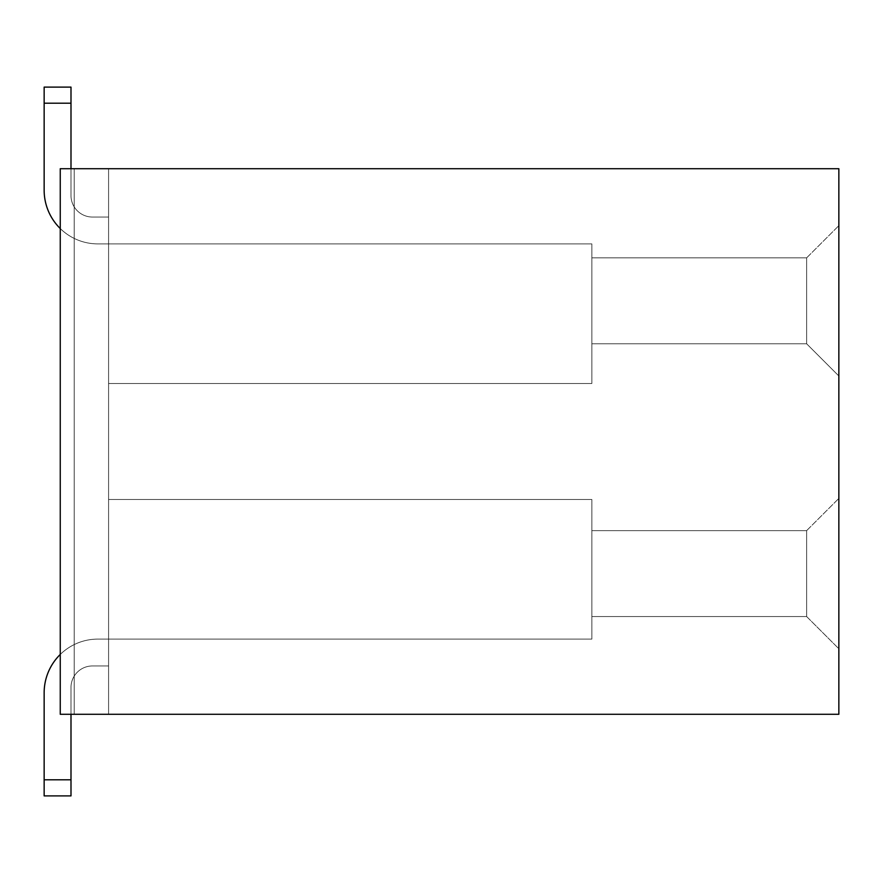 <?xml version="1.0" encoding="UTF-8"?>
<svg xmlns="http://www.w3.org/2000/svg" width="883" height="883" viewBox="0 0 883 883"><rect width="100%" height="100%" fill="white"/><g stroke="black" fill="none" stroke-linecap="round" stroke-linejoin="round"><path stroke-width="0.66" stroke-dasharray="4.42 3.31" d="M108.587 714.281L108.587 168.719L60.254 168.719L838.85 168.719L838.85 714.281L60.254 714.281L60.254 168.719L74.216 168.719L60.254 168.719L74.216 168.719L60.254 168.719L74.216 168.719L60.254 168.719L74.216 168.719L60.254 168.719L74.216 168.719L60.254 168.719L74.216 168.719L60.254 168.719L74.216 168.719L60.254 168.719L74.216 168.719L60.254 168.719L74.216 168.719L60.254 168.719L74.216 168.719L60.254 168.719L74.216 168.719L60.254 168.719L74.216 168.719L60.254 168.719L74.216 168.719L74.216 714.281L60.254 714.281L74.216 714.281L60.254 714.281L74.216 714.281L60.254 714.281L74.216 714.281L60.254 714.281L74.216 714.281L60.254 714.281L74.216 714.281L60.254 714.281L74.216 714.281L60.254 714.281L74.216 714.281L60.254 714.281L74.216 714.281L60.254 714.281L74.216 714.281L60.254 714.281L74.216 714.281L60.254 714.281L74.216 714.281L60.254 714.281L74.216 714.281L60.254 714.281L74.216 714.281L60.254 714.281L74.216 714.281L60.254 714.281L74.216 714.281L60.254 714.281L74.216 714.281L60.254 714.281L74.216 714.281L60.254 714.281L74.216 714.281L60.254 714.281L74.216 714.281L60.254 714.281L74.216 714.281L60.254 714.281L74.216 714.281L60.254 714.281L74.216 714.281L60.254 714.281L74.216 714.281L60.254 714.281L74.216 714.281L60.254 714.281L74.216 714.281L60.254 714.281L74.216 714.281L74.216 168.719L74.216 714.281L74.216 168.719L74.216 714.281L74.216 168.719L74.216 714.281L74.216 168.719L74.216 714.281L74.216 168.719L74.216 714.281L74.216 168.719L74.216 714.281L74.216 168.719L74.216 714.281L74.216 168.719L74.216 714.281L74.216 168.719L74.216 714.281L74.216 168.719L74.216 714.281L74.216 168.719L74.216 714.281L74.216 168.719L74.216 714.281L74.216 168.719L74.216 714.281L74.216 168.719L74.216 714.281L74.216 168.719L74.216 714.281L74.216 168.719L74.216 714.281L74.216 168.719L74.216 714.281L74.216 168.719L74.216 714.281L74.216 168.719L74.216 714.281L74.216 168.719L74.216 714.281L74.216 168.719L74.216 714.281L74.216 168.719L74.216 714.281L74.216 168.719L74.216 714.281L74.216 168.719L74.216 714.281L74.216 168.719L74.216 714.281L74.216 168.719L108.587 168.719L74.216 168.719L108.587 168.719L74.216 168.719L108.587 168.719L74.216 168.719L108.587 168.719L74.216 168.719L108.587 168.719L74.216 168.719L108.587 168.719L74.216 168.719L108.587 168.719L74.216 168.719L108.587 168.719L74.216 168.719L108.587 168.719L74.216 168.719L108.587 168.719L74.216 168.719L108.587 168.719L74.216 168.719L108.587 168.719L74.216 168.719L108.587 168.719L74.216 168.719L108.587 168.719L74.216 168.719L108.587 168.719L74.216 168.719L108.587 168.719L74.216 168.719L108.587 168.719L74.216 168.719L108.587 168.719L74.216 168.719L108.587 168.719L74.216 168.719L108.587 168.719L74.216 168.719L108.587 168.719L74.216 168.719L108.587 168.719L74.216 168.719L108.587 168.719L74.216 168.719L108.587 168.719L74.216 168.719L108.587 168.719L74.216 168.719L108.587 168.719L108.587 714.281L108.587 168.719L108.587 714.281L108.587 168.719L108.587 714.281L108.587 168.719L108.587 714.281L108.587 168.719L108.587 714.281L108.587 168.719L108.587 714.281L108.587 168.719L108.587 714.281L108.587 168.719L108.587 714.281L108.587 168.719L108.587 714.281L108.587 168.719L108.587 714.281L108.587 168.719L108.587 714.281L108.587 168.719L108.587 714.281L108.587 168.719L108.587 714.281L108.587 168.719L108.587 714.281L108.587 168.719L108.587 714.281L108.587 168.719L108.587 714.281L108.587 168.719L108.587 714.281L108.587 168.719L108.587 714.281L108.587 168.719L108.587 714.281L108.587 168.719L108.587 714.281L108.587 168.719L108.587 714.281L108.587 168.719L108.587 714.281L108.587 168.719L108.587 714.281L108.587 168.719L108.587 714.281L108.587 168.719L108.587 714.281L74.216 714.281L108.587 714.281L74.216 714.281L108.587 714.281L74.216 714.281L108.587 714.281L74.216 714.281L108.587 714.281L74.216 714.281L108.587 714.281L74.216 714.281L108.587 714.281L74.216 714.281L108.587 714.281L74.216 714.281L108.587 714.281L74.216 714.281L108.587 714.281L74.216 714.281L108.587 714.281L74.216 714.281L108.587 714.281L74.216 714.281L108.587 714.281L74.216 714.281L108.587 714.281L74.216 714.281L108.587 714.281L74.216 714.281L108.587 714.281L74.216 714.281L108.587 714.281L74.216 714.281L108.587 714.281L74.216 714.281L108.587 714.281L74.216 714.281L108.587 714.281L74.216 714.281L108.587 714.281L74.216 714.281L108.587 714.281L74.216 714.281L108.587 714.281L74.216 714.281L108.587 714.281L74.216 714.281L108.587 714.281L74.216 714.281L108.587 714.281L74.216 714.281L108.587 714.281L108.587 168.719L108.587 714.281M70.993 168.719L70.993 195.573A21.479 21.479 0 0 0 92.472 217.052L108.587 217.052L92.472 217.052L108.587 217.052L92.472 217.052L108.587 217.052L92.472 217.052L108.587 217.052L92.472 217.052L108.587 217.052L92.472 217.052L108.587 217.052L92.472 217.052L108.587 217.052L92.472 217.052L108.587 217.052L92.472 217.052L108.587 217.052L92.472 217.052L108.587 217.052L92.472 217.052L108.587 217.052L92.472 217.052L108.587 217.052L92.472 217.052L108.587 217.052L92.472 217.052L108.587 217.052L92.472 217.052L108.587 217.052L92.472 217.052L108.587 217.052L92.472 217.052L108.587 217.052L92.472 217.052L108.587 217.052L92.472 217.052L108.587 217.052L92.472 217.052L108.587 217.052L92.472 217.052L108.587 217.052L92.472 217.052L108.587 217.052L92.472 217.052L108.587 217.052L92.472 217.052L108.587 217.052L92.472 217.052L108.587 217.052L108.587 383.509L108.587 217.052L108.587 383.509L108.587 217.052L108.587 383.509L108.587 217.052L108.587 383.509L108.587 217.052L108.587 383.509L108.587 217.052L108.587 383.509L108.587 217.052L108.587 383.509L108.587 217.052L108.587 383.509L108.587 217.052L108.587 383.509L108.587 217.052L108.587 383.509L108.587 217.052L108.587 383.509L108.587 217.052L108.587 383.509L108.587 217.052L108.587 383.509L108.587 217.052L108.587 383.509L108.587 217.052L108.587 383.509L108.587 217.052L108.587 383.509L108.587 217.052L108.587 383.509L108.587 217.052L108.587 383.509L108.587 217.052L108.587 383.509L108.587 217.052L108.587 383.509L108.587 217.052L108.587 383.509L108.587 217.052L108.587 383.509L108.587 217.052L108.587 383.509L108.587 217.052L108.587 383.509L108.587 217.052L108.587 383.509L108.587 217.052L108.587 243.896L108.587 217.052L92.472 217.052A21.479 21.479 0 0 1 70.993 195.573L70.993 87.108L70.993 103.212L70.993 87.108L44.15 87.108L44.15 103.212L44.15 87.108L70.993 87.108L70.993 103.212L70.993 87.108L44.15 87.108L44.15 103.212L44.15 87.108L44.15 103.212L44.15 87.108L44.15 103.212L44.15 87.108L44.15 103.212L44.15 87.108L44.15 103.212L44.15 87.108L44.15 103.212L44.15 87.108L44.15 103.212L44.15 87.108L44.15 103.212L44.15 87.108L44.15 103.212L44.15 87.108L44.15 103.212L44.15 87.108L44.15 103.212L44.15 87.108L44.15 103.212L44.15 87.108L44.15 103.212L44.15 87.108L44.15 103.212L44.15 87.108L44.15 103.212L44.15 87.108L44.15 103.212L44.15 87.108L44.15 103.212L44.15 87.108L44.15 103.212L44.15 87.108L44.15 103.212L44.15 87.108L44.15 103.212L44.15 87.108L44.15 103.212L44.15 87.108L44.15 103.212L44.15 87.108L44.15 103.212L44.15 87.108L44.15 103.212L44.15 87.108L44.15 103.212L70.993 103.212L70.993 87.108L70.993 103.212L70.993 87.108L44.15 87.108L70.993 87.108L70.993 103.212L70.993 87.108L44.15 87.108L70.993 87.108L70.993 103.212L70.993 87.108L44.15 87.108L70.993 87.108L70.993 103.212L70.993 87.108L44.15 87.108L70.993 87.108L70.993 103.212L70.993 87.108L44.15 87.108L70.993 87.108L70.993 103.212L70.993 87.108L44.15 87.108L70.993 87.108L70.993 103.212L70.993 87.108L44.15 87.108L70.993 87.108L70.993 103.212L70.993 87.108L44.15 87.108L70.993 87.108L70.993 103.212L70.993 87.108L44.15 87.108L70.993 87.108L70.993 103.212L70.993 87.108L44.15 87.108L70.993 87.108L70.993 103.212L70.993 87.108L44.15 87.108L70.993 87.108L70.993 103.212L70.993 87.108L44.15 87.108L70.993 87.108L70.993 103.212L70.993 87.108L44.15 87.108L70.993 87.108L70.993 103.212L70.993 87.108L44.15 87.108L70.993 87.108L70.993 103.212L70.993 87.108L44.15 87.108L70.993 87.108L70.993 103.212L70.993 87.108L44.15 87.108L70.993 87.108L70.993 103.212L70.993 87.108L44.15 87.108L70.993 87.108L70.993 103.212L70.993 87.108L44.15 87.108L70.993 87.108L70.993 103.212L70.993 87.108L44.15 87.108L70.993 87.108L70.993 103.212L70.993 87.108L44.15 87.108L70.993 87.108L70.993 103.212L70.993 87.108L44.15 87.108L70.993 87.108L70.993 103.212L70.993 87.108L44.15 87.108L70.993 87.108L70.993 103.212L44.15 103.212L70.993 103.212L44.15 103.212L70.993 103.212L44.15 103.212L70.993 103.212L44.15 103.212L70.993 103.212L44.15 103.212L70.993 103.212L44.15 103.212L70.993 103.212L44.15 103.212L70.993 103.212L44.15 103.212L70.993 103.212L44.15 103.212L70.993 103.212L44.15 103.212L70.993 103.212L44.15 103.212L70.993 103.212L44.15 103.212L70.993 103.212L44.15 103.212L70.993 103.212L44.15 103.212L70.993 103.212L44.15 103.212L70.993 103.212L44.15 103.212L70.993 103.212L44.15 103.212L70.993 103.212L44.15 103.212L70.993 103.212L44.15 103.212L70.993 103.212L44.15 103.212L70.993 103.212L44.15 103.212L70.993 103.212L44.15 103.212L70.993 103.212L44.15 103.212L70.993 103.212L44.15 103.212L70.993 103.212L44.15 103.212L70.993 103.212L70.993 195.573A21.479 21.479 0 0 0 92.472 217.052A21.479 21.479 0 0 1 70.993 195.573L70.993 103.212L70.993 195.573A21.479 21.479 0 0 0 92.472 217.052A21.479 21.479 0 0 1 70.993 195.573L70.993 103.212L70.993 195.573A21.479 21.479 0 0 0 92.472 217.052A21.479 21.479 0 0 1 70.993 195.573L70.993 103.212L70.993 195.573A21.479 21.479 0 0 0 92.472 217.052A21.479 21.479 0 0 1 70.993 195.573L70.993 103.212L70.993 195.573A21.479 21.479 0 0 0 92.472 217.052A21.479 21.479 0 0 1 70.993 195.573L70.993 103.212L70.993 195.573A21.479 21.479 0 0 0 92.472 217.052A21.479 21.479 0 0 1 70.993 195.573L70.993 103.212L70.993 195.573A21.479 21.479 0 0 0 92.472 217.052A21.479 21.479 0 0 1 70.993 195.573L70.993 103.212L70.993 195.573A21.479 21.479 0 0 0 92.472 217.052A21.479 21.479 0 0 1 70.993 195.573L70.993 103.212L70.993 195.573A21.479 21.479 0 0 0 92.472 217.052A21.479 21.479 0 0 1 70.993 195.573L70.993 103.212L70.993 195.573A21.479 21.479 0 0 0 92.472 217.052A21.479 21.479 0 0 1 70.993 195.573L70.993 103.212L70.993 195.573A21.479 21.479 0 0 0 92.472 217.052A21.479 21.479 0 0 1 70.993 195.573L70.993 103.212L70.993 195.573A21.479 21.479 0 0 0 92.472 217.052A21.479 21.479 0 0 1 70.993 195.573L70.993 103.212L70.993 195.573A21.479 21.479 0 0 0 92.472 217.052A21.479 21.479 0 0 1 70.993 195.573L70.993 103.212L70.993 195.573A21.479 21.479 0 0 0 92.472 217.052A21.479 21.479 0 0 1 70.993 195.573L70.993 103.212L70.993 195.573A21.479 21.479 0 0 0 92.472 217.052A21.479 21.479 0 0 1 70.993 195.573L70.993 103.212L70.993 195.573A21.479 21.479 0 0 0 92.472 217.052A21.479 21.479 0 0 1 70.993 195.573L70.993 103.212L70.993 195.573A21.479 21.479 0 0 0 92.472 217.052A21.479 21.479 0 0 1 70.993 195.573L70.993 103.212L70.993 195.573A21.479 21.479 0 0 0 92.472 217.052A21.479 21.479 0 0 1 70.993 195.573L70.993 103.212L70.993 195.573A21.479 21.479 0 0 0 92.472 217.052A21.479 21.479 0 0 1 70.993 195.573L70.993 103.212L70.993 195.573A21.479 21.479 0 0 0 92.472 217.052A21.479 21.479 0 0 1 70.993 195.573L70.993 103.212L70.993 195.573A21.479 21.479 0 0 0 92.472 217.052A21.479 21.479 0 0 1 70.993 195.573L70.993 103.212L70.993 195.573A21.479 21.479 0 0 0 92.472 217.052A21.479 21.479 0 0 1 70.993 195.573L70.993 103.212L70.993 195.573A21.479 21.479 0 0 0 92.472 217.052A21.479 21.479 0 0 1 70.993 195.573L70.993 103.212L70.993 195.573A21.479 21.479 0 0 0 92.472 217.052A21.479 21.479 0 0 1 70.993 195.573L70.993 103.212L70.993 195.573A21.479 21.479 0 0 0 92.472 217.052A21.479 21.479 0 0 1 70.993 195.573L70.993 103.212M70.993 714.281L70.993 779.788L70.993 687.427L70.993 779.788L70.993 687.427L70.993 779.788L70.993 687.427L70.993 779.788L70.993 687.427L70.993 779.788L70.993 687.427L70.993 779.788L70.993 687.427L70.993 779.788L70.993 687.427L70.993 779.788L70.993 687.427L70.993 779.788L70.993 687.427L70.993 779.788L70.993 687.427L70.993 779.788L70.993 687.427L70.993 779.788L70.993 687.427L70.993 779.788L70.993 687.427L70.993 779.788L70.993 687.427L70.993 779.788L70.993 687.427L70.993 779.788L70.993 687.427L70.993 779.788L70.993 687.427L70.993 779.788L70.993 687.427L70.993 779.788L70.993 687.427L70.993 779.788L70.993 687.427L70.993 779.788L70.993 687.427L70.993 779.788L70.993 687.427L70.993 779.788L70.993 687.427L70.993 779.788L70.993 687.427L70.993 779.788L44.15 779.788L44.15 795.892L44.15 779.788L44.15 795.892L44.15 779.788L44.15 795.892L44.15 779.788L44.15 795.892L44.15 779.788L44.15 795.892L44.15 779.788L44.15 795.892L44.15 779.788L44.15 795.892L44.15 779.788L44.15 795.892L44.15 779.788L44.15 795.892L44.15 779.788L44.15 795.892L44.15 779.788L44.15 795.892L44.15 779.788L44.15 795.892L44.15 779.788L44.15 795.892L44.15 779.788L44.15 795.892L44.15 779.788L44.15 795.892L44.15 779.788L44.15 795.892L44.15 779.788L44.15 795.892L44.15 779.788L44.15 795.892L44.15 779.788L44.15 795.892L44.15 779.788L44.15 795.892L44.15 779.788L44.15 795.892L44.15 779.788L44.15 795.892L44.15 779.788L44.15 795.892L44.15 779.788L44.15 795.892L70.993 795.892L70.993 687.427A21.479 21.479 0 0 1 92.472 665.948L108.587 665.948L92.472 665.948A21.479 21.479 0 0 0 70.993 687.427A21.479 21.479 0 0 1 92.472 665.948L108.587 665.948L92.472 665.948A21.479 21.479 0 0 0 70.993 687.427A21.479 21.479 0 0 1 92.472 665.948L108.587 665.948L92.472 665.948A21.479 21.479 0 0 0 70.993 687.427A21.479 21.479 0 0 1 92.472 665.948L108.587 665.948L92.472 665.948A21.479 21.479 0 0 0 70.993 687.427A21.479 21.479 0 0 1 92.472 665.948L108.587 665.948L92.472 665.948A21.479 21.479 0 0 0 70.993 687.427A21.479 21.479 0 0 1 92.472 665.948L108.587 665.948L92.472 665.948A21.479 21.479 0 0 0 70.993 687.427A21.479 21.479 0 0 1 92.472 665.948L108.587 665.948L92.472 665.948A21.479 21.479 0 0 0 70.993 687.427A21.479 21.479 0 0 1 92.472 665.948L108.587 665.948L92.472 665.948A21.479 21.479 0 0 0 70.993 687.427A21.479 21.479 0 0 1 92.472 665.948L108.587 665.948L92.472 665.948A21.479 21.479 0 0 0 70.993 687.427A21.479 21.479 0 0 1 92.472 665.948L108.587 665.948L92.472 665.948A21.479 21.479 0 0 0 70.993 687.427A21.479 21.479 0 0 1 92.472 665.948L108.587 665.948L92.472 665.948A21.479 21.479 0 0 0 70.993 687.427A21.479 21.479 0 0 1 92.472 665.948L108.587 665.948L92.472 665.948A21.479 21.479 0 0 0 70.993 687.427A21.479 21.479 0 0 1 92.472 665.948L108.587 665.948L92.472 665.948A21.479 21.479 0 0 0 70.993 687.427A21.479 21.479 0 0 1 92.472 665.948L108.587 665.948L92.472 665.948A21.479 21.479 0 0 0 70.993 687.427A21.479 21.479 0 0 1 92.472 665.948L108.587 665.948L92.472 665.948A21.479 21.479 0 0 0 70.993 687.427A21.479 21.479 0 0 1 92.472 665.948L108.587 665.948L92.472 665.948A21.479 21.479 0 0 0 70.993 687.427A21.479 21.479 0 0 1 92.472 665.948L108.587 665.948L92.472 665.948A21.479 21.479 0 0 0 70.993 687.427A21.479 21.479 0 0 1 92.472 665.948L108.587 665.948L92.472 665.948A21.479 21.479 0 0 0 70.993 687.427A21.479 21.479 0 0 1 92.472 665.948L108.587 665.948L92.472 665.948A21.479 21.479 0 0 0 70.993 687.427A21.479 21.479 0 0 1 92.472 665.948L108.587 665.948L92.472 665.948A21.479 21.479 0 0 0 70.993 687.427A21.479 21.479 0 0 1 92.472 665.948L108.587 665.948L92.472 665.948A21.479 21.479 0 0 0 70.993 687.427A21.479 21.479 0 0 1 92.472 665.948L108.587 665.948L92.472 665.948A21.479 21.479 0 0 0 70.993 687.427A21.479 21.479 0 0 1 92.472 665.948L108.587 665.948L92.472 665.948A21.479 21.479 0 0 0 70.993 687.427A21.479 21.479 0 0 1 92.472 665.948L108.587 665.948L92.472 665.948A21.479 21.479 0 0 0 70.993 687.427A21.479 21.479 0 0 1 92.472 665.948L108.587 665.948L92.472 665.948A21.479 21.479 0 0 0 70.993 687.427A21.479 21.479 0 0 1 92.472 665.948L108.587 665.948L92.472 665.948A21.479 21.479 0 0 0 70.993 687.427L70.993 795.892L44.15 795.892L44.15 692.802A53.697 53.697 0 0 1 97.847 639.104L591.853 639.104L591.853 499.491L591.853 639.104L97.847 639.104L591.853 639.104L591.853 499.491L591.853 639.104L97.847 639.104L591.853 639.104L591.853 499.491L591.853 639.104L97.847 639.104L591.853 639.104L591.853 499.491L591.853 639.104L97.847 639.104L591.853 639.104L591.853 499.491L591.853 639.104L97.847 639.104L591.853 639.104L591.853 499.491L591.853 639.104L97.847 639.104L591.853 639.104L591.853 499.491L591.853 639.104L97.847 639.104L591.853 639.104L591.853 499.491L591.853 639.104L97.847 639.104L591.853 639.104L591.853 499.491L591.853 639.104L97.847 639.104L591.853 639.104L591.853 499.491L591.853 639.104L97.847 639.104L591.853 639.104L591.853 499.491L591.853 639.104L97.847 639.104L591.853 639.104L591.853 499.491L591.853 639.104L97.847 639.104L591.853 639.104L591.853 499.491L591.853 639.104L97.847 639.104L591.853 639.104L591.853 499.491L591.853 639.104L97.847 639.104L591.853 639.104L591.853 499.491L591.853 639.104L97.847 639.104L591.853 639.104L591.853 499.491L591.853 639.104L97.847 639.104L591.853 639.104L591.853 499.491L591.853 639.104L97.847 639.104L591.853 639.104L591.853 499.491L591.853 639.104L97.847 639.104L591.853 639.104L591.853 499.491L591.853 639.104L97.847 639.104L591.853 639.104L591.853 499.491L591.853 639.104L97.847 639.104L591.853 639.104L591.853 499.491L591.853 639.104L97.847 639.104L591.853 639.104L591.853 499.491L591.853 639.104L97.847 639.104L591.853 639.104L591.853 499.491L591.853 639.104L97.847 639.104L591.853 639.104L591.853 499.491L591.853 639.104L97.847 639.104L591.853 639.104L591.853 499.491L108.587 499.491L591.853 499.491L108.587 499.491L591.853 499.491L108.587 499.491L591.853 499.491L108.587 499.491L591.853 499.491L108.587 499.491L591.853 499.491L108.587 499.491L591.853 499.491L108.587 499.491L591.853 499.491L108.587 499.491L591.853 499.491L108.587 499.491L591.853 499.491L108.587 499.491L591.853 499.491L108.587 499.491L591.853 499.491L108.587 499.491L591.853 499.491L108.587 499.491L591.853 499.491L108.587 499.491L591.853 499.491L108.587 499.491L591.853 499.491L108.587 499.491L591.853 499.491L108.587 499.491L591.853 499.491L108.587 499.491L591.853 499.491L108.587 499.491L591.853 499.491L108.587 499.491L591.853 499.491L108.587 499.491L591.853 499.491L108.587 499.491L591.853 499.491L108.587 499.491L591.853 499.491L108.587 499.491L591.853 499.491L108.587 499.491L591.853 499.491L108.587 499.491L591.853 499.491L591.853 639.104L97.847 639.104L108.587 639.104L108.587 499.491L108.587 665.948L108.587 499.491L108.587 665.948L108.587 499.491L108.587 665.948L108.587 499.491L108.587 665.948L108.587 499.491L108.587 665.948L108.587 499.491L108.587 665.948L108.587 499.491L108.587 665.948L108.587 499.491L108.587 665.948L108.587 499.491L108.587 665.948L108.587 499.491L108.587 665.948L108.587 499.491L108.587 665.948L108.587 499.491L108.587 665.948L108.587 499.491L108.587 665.948L108.587 499.491L108.587 665.948L108.587 499.491L108.587 665.948L108.587 499.491L108.587 665.948L108.587 499.491L108.587 665.948L108.587 499.491L108.587 665.948L108.587 499.491L108.587 665.948L108.587 499.491L108.587 665.948L108.587 499.491L108.587 665.948L108.587 499.491L108.587 665.948L108.587 499.491L108.587 665.948L108.587 499.491L108.587 665.948L108.587 499.491L108.587 665.948L108.587 499.491L108.587 665.948L108.587 639.104L591.853 639.104L591.853 499.491L591.853 639.104L97.847 639.104A53.697 53.697 0 0 0 44.15 692.802A53.697 53.697 0 0 1 97.847 639.104A53.697 53.697 0 0 0 44.15 692.802A53.697 53.697 0 0 1 97.847 639.104A53.697 53.697 0 0 0 44.15 692.802A53.697 53.697 0 0 1 97.847 639.104A53.697 53.697 0 0 0 44.15 692.802A53.697 53.697 0 0 1 97.847 639.104A53.697 53.697 0 0 0 44.15 692.802A53.697 53.697 0 0 1 97.847 639.104A53.697 53.697 0 0 0 44.15 692.802A53.697 53.697 0 0 1 97.847 639.104A53.697 53.697 0 0 0 44.15 692.802A53.697 53.697 0 0 1 97.847 639.104A53.697 53.697 0 0 0 44.15 692.802A53.697 53.697 0 0 1 97.847 639.104A53.697 53.697 0 0 0 44.15 692.802A53.697 53.697 0 0 1 97.847 639.104A53.697 53.697 0 0 0 44.15 692.802A53.697 53.697 0 0 1 97.847 639.104A53.697 53.697 0 0 0 44.15 692.802A53.697 53.697 0 0 1 97.847 639.104A53.697 53.697 0 0 0 44.15 692.802A53.697 53.697 0 0 1 97.847 639.104A53.697 53.697 0 0 0 44.15 692.802A53.697 53.697 0 0 1 97.847 639.104A53.697 53.697 0 0 0 44.15 692.802A53.697 53.697 0 0 1 97.847 639.104A53.697 53.697 0 0 0 44.15 692.802A53.697 53.697 0 0 1 97.847 639.104A53.697 53.697 0 0 0 44.15 692.802A53.697 53.697 0 0 1 97.847 639.104A53.697 53.697 0 0 0 44.15 692.802A53.697 53.697 0 0 1 97.847 639.104A53.697 53.697 0 0 0 44.15 692.802A53.697 53.697 0 0 1 97.847 639.104A53.697 53.697 0 0 0 44.15 692.802A53.697 53.697 0 0 1 97.847 639.104A53.697 53.697 0 0 0 44.15 692.802A53.697 53.697 0 0 1 97.847 639.104A53.697 53.697 0 0 0 44.15 692.802A53.697 53.697 0 0 1 97.847 639.104A53.697 53.697 0 0 0 44.15 692.802A53.697 53.697 0 0 1 97.847 639.104A53.697 53.697 0 0 0 44.15 692.802A53.697 53.697 0 0 1 97.847 639.104A53.697 53.697 0 0 0 44.15 692.802A53.697 53.697 0 0 1 97.847 639.104A53.697 53.697 0 0 0 44.15 692.802A53.697 53.697 0 0 1 97.847 639.104A53.697 53.697 0 0 0 60.254 654.446M838.85 648.762L838.85 498.42L838.85 648.762L838.85 498.42L838.85 648.762L838.85 498.42L838.85 648.762L838.85 498.42L838.85 648.762L838.85 498.42L838.85 648.762L838.85 498.42L838.85 648.762L838.85 498.42L838.85 648.762L838.85 498.42L838.85 648.762L838.85 498.42L838.85 648.762L838.85 498.42L838.85 648.762L838.85 498.42L838.85 648.762L838.85 498.42L838.85 648.762L838.85 498.42L838.85 648.762L838.85 498.42L838.85 648.762L838.85 498.42L838.85 648.762L838.85 498.42L838.85 648.762L838.85 498.42L838.85 648.762L838.85 498.42L838.85 648.762L838.85 498.42L838.85 648.762L838.85 498.42L838.85 648.762L838.85 498.42L838.85 648.762L838.85 498.42L838.85 648.762L838.85 498.42L838.85 648.762L838.85 498.42L838.85 648.762L838.85 498.42L838.85 648.762L838.85 498.42L838.85 648.762L806.632 616.544L591.853 616.544L591.853 530.639L591.853 616.544L591.853 530.639L591.853 616.544L591.853 530.639L591.853 616.544L591.853 530.639L591.853 616.544L591.853 530.639L591.853 616.544L591.853 530.639L591.853 616.544L591.853 530.639L591.853 616.544L591.853 530.639L591.853 616.544L591.853 530.639L591.853 616.544L591.853 530.639L591.853 616.544L591.853 530.639L591.853 616.544L591.853 530.639L591.853 616.544L591.853 530.639L591.853 616.544L591.853 530.639L591.853 616.544L591.853 530.639L591.853 616.544L591.853 530.639L591.853 616.544L591.853 530.639L591.853 616.544L591.853 530.639L591.853 616.544L591.853 530.639L591.853 616.544L591.853 530.639L591.853 616.544L591.853 530.639L591.853 616.544L591.853 530.639L591.853 616.544L591.853 530.639L591.853 616.544L591.853 530.639L591.853 616.544L591.853 530.639L591.853 616.544L591.853 530.639L591.853 616.544L806.632 616.544L806.632 530.639L591.853 530.639L806.632 530.639L806.632 616.544L591.853 616.544L806.632 616.544L806.632 530.639L591.853 530.639L806.632 530.639L806.632 616.544L591.853 616.544L806.632 616.544L806.632 530.639L591.853 530.639L806.632 530.639L806.632 616.544L591.853 616.544L806.632 616.544L806.632 530.639L591.853 530.639L806.632 530.639L806.632 616.544L591.853 616.544L806.632 616.544L806.632 530.639L591.853 530.639L806.632 530.639L806.632 616.544L591.853 616.544L806.632 616.544L806.632 530.639L591.853 530.639L806.632 530.639L806.632 616.544L591.853 616.544L806.632 616.544L806.632 530.639L591.853 530.639L806.632 530.639L806.632 616.544L591.853 616.544L806.632 616.544L806.632 530.639L591.853 530.639L806.632 530.639L806.632 616.544L591.853 616.544L806.632 616.544L806.632 530.639L591.853 530.639L806.632 530.639L806.632 616.544L591.853 616.544L806.632 616.544L806.632 530.639L591.853 530.639L806.632 530.639L806.632 616.544L591.853 616.544L806.632 616.544L806.632 530.639L591.853 530.639L806.632 530.639L806.632 616.544L591.853 616.544L806.632 616.544L806.632 530.639L591.853 530.639L806.632 530.639L806.632 616.544L591.853 616.544L806.632 616.544L806.632 530.639L591.853 530.639L806.632 530.639L806.632 616.544L591.853 616.544L806.632 616.544L806.632 530.639L591.853 530.639L806.632 530.639L806.632 616.544L591.853 616.544L806.632 616.544L806.632 530.639L591.853 530.639L806.632 530.639L806.632 616.544L591.853 616.544L806.632 616.544L806.632 530.639L591.853 530.639L806.632 530.639L806.632 616.544L591.853 616.544L806.632 616.544L806.632 530.639L591.853 530.639L806.632 530.639L806.632 616.544L591.853 616.544L806.632 616.544L806.632 530.639L591.853 530.639L806.632 530.639L806.632 616.544L591.853 616.544L806.632 616.544L806.632 530.639L591.853 530.639L806.632 530.639L806.632 616.544L591.853 616.544L806.632 616.544L806.632 530.639L591.853 530.639L806.632 530.639L806.632 616.544L591.853 616.544L806.632 616.544L806.632 530.639L591.853 530.639L806.632 530.639L806.632 616.544L591.853 616.544L806.632 616.544L806.632 530.639L591.853 530.639L806.632 530.639L806.632 616.544L591.853 616.544L806.632 616.544L806.632 530.639L591.853 530.639L806.632 530.639L806.632 616.544L591.853 616.544L806.632 616.544L806.632 530.639L591.853 530.639L806.632 530.639L806.632 616.544L591.853 616.544L806.632 616.544L806.632 530.639L591.853 530.639L806.632 530.639L806.632 616.544L591.853 616.544L806.632 616.544L806.632 530.639L591.853 530.639L806.632 530.639L806.632 616.544L838.85 648.762M838.85 375.992L838.85 225.64L838.85 375.992L838.85 225.64L838.85 375.992L838.85 225.64L838.85 375.992L838.85 225.64L838.85 375.992L838.85 225.64L838.85 375.992L838.85 225.64L838.85 375.992L838.85 225.64L838.85 375.992L838.85 225.64L838.85 375.992L838.85 225.64L838.85 375.992L838.85 225.64L838.85 375.992L838.85 225.64L838.85 375.992L838.85 225.64L838.85 375.992L838.85 225.64L838.85 375.992L838.85 225.64L838.85 375.992L838.85 225.64L838.85 375.992L838.85 225.64L838.85 375.992L838.85 225.64L838.85 375.992L838.85 225.64L838.85 375.992L838.85 225.64L838.85 375.992L838.85 225.64L838.85 375.992L838.85 225.64L838.85 375.992L838.85 225.64L838.85 375.992L838.85 225.64L838.85 375.992L838.85 225.64L838.85 375.992L838.85 225.64L838.85 375.992L838.85 225.64L838.85 375.992L806.632 343.774L591.853 343.774L591.853 257.858L591.853 343.774L591.853 257.858L591.853 343.774L591.853 257.858L591.853 343.774L591.853 257.858L591.853 343.774L591.853 257.858L591.853 343.774L591.853 257.858L591.853 343.774L591.853 257.858L591.853 343.774L591.853 257.858L591.853 343.774L591.853 257.858L591.853 343.774L591.853 257.858L591.853 343.774L591.853 257.858L591.853 343.774L591.853 257.858L591.853 343.774L591.853 257.858L591.853 343.774L591.853 257.858L591.853 343.774L591.853 257.858L591.853 343.774L591.853 257.858L591.853 343.774L591.853 257.858L591.853 343.774L591.853 257.858L591.853 343.774L591.853 257.858L591.853 343.774L591.853 257.858L591.853 343.774L591.853 257.858L591.853 343.774L591.853 257.858L591.853 343.774L591.853 257.858L591.853 343.774L591.853 257.858L591.853 343.774L591.853 257.858L591.853 343.774L591.853 257.858L591.853 343.774L806.632 343.774L806.632 257.858L591.853 257.858L806.632 257.858L806.632 343.774L591.853 343.774L806.632 343.774L806.632 257.858L591.853 257.858L806.632 257.858L806.632 343.774L591.853 343.774L806.632 343.774L806.632 257.858L591.853 257.858L806.632 257.858L806.632 343.774L591.853 343.774L806.632 343.774L806.632 257.858L591.853 257.858L806.632 257.858L806.632 343.774L591.853 343.774L806.632 343.774L806.632 257.858L591.853 257.858L806.632 257.858L806.632 343.774L591.853 343.774L806.632 343.774L806.632 257.858L591.853 257.858L806.632 257.858L806.632 343.774L591.853 343.774L806.632 343.774L806.632 257.858L591.853 257.858L806.632 257.858L806.632 343.774L591.853 343.774L806.632 343.774L806.632 257.858L591.853 257.858L806.632 257.858L806.632 343.774L591.853 343.774L806.632 343.774L806.632 257.858L591.853 257.858L806.632 257.858L806.632 343.774L591.853 343.774L806.632 343.774L806.632 257.858L591.853 257.858L806.632 257.858L806.632 343.774L591.853 343.774L806.632 343.774L806.632 257.858L591.853 257.858L806.632 257.858L806.632 343.774L591.853 343.774L806.632 343.774L806.632 257.858L591.853 257.858L806.632 257.858L806.632 343.774L591.853 343.774L806.632 343.774L806.632 257.858L591.853 257.858L806.632 257.858L806.632 343.774L591.853 343.774L806.632 343.774L806.632 257.858L591.853 257.858L806.632 257.858L806.632 343.774L591.853 343.774L806.632 343.774L806.632 257.858L591.853 257.858L806.632 257.858L806.632 343.774L591.853 343.774L806.632 343.774L806.632 257.858L591.853 257.858L806.632 257.858L806.632 343.774L591.853 343.774L806.632 343.774L806.632 257.858L591.853 257.858L806.632 257.858L806.632 343.774L591.853 343.774L806.632 343.774L806.632 257.858L591.853 257.858L806.632 257.858L806.632 343.774L591.853 343.774L806.632 343.774L806.632 257.858L591.853 257.858L806.632 257.858L806.632 343.774L591.853 343.774L806.632 343.774L806.632 257.858L591.853 257.858L806.632 257.858L806.632 343.774L591.853 343.774L806.632 343.774L806.632 257.858L591.853 257.858L806.632 257.858L806.632 343.774L591.853 343.774L806.632 343.774L806.632 257.858L591.853 257.858L806.632 257.858L806.632 343.774L591.853 343.774L806.632 343.774L806.632 257.858L591.853 257.858L806.632 257.858L806.632 343.774L591.853 343.774L806.632 343.774L806.632 257.858L591.853 257.858L806.632 257.858L806.632 343.774L591.853 343.774L806.632 343.774L806.632 257.858L591.853 257.858L806.632 257.858L806.632 343.774L591.853 343.774L806.632 343.774L806.632 257.858L591.853 257.858L806.632 257.858L806.632 343.774L838.85 375.992M60.254 228.554A53.697 53.697 0 0 0 97.847 243.896L591.853 243.896L97.847 243.896L591.853 243.896L97.847 243.896L591.853 243.896L97.847 243.896L591.853 243.896L97.847 243.896L591.853 243.896L97.847 243.896L591.853 243.896L97.847 243.896L591.853 243.896L97.847 243.896L591.853 243.896L97.847 243.896L591.853 243.896L97.847 243.896L591.853 243.896L97.847 243.896L591.853 243.896L97.847 243.896L591.853 243.896L97.847 243.896L591.853 243.896L97.847 243.896L591.853 243.896L97.847 243.896L591.853 243.896L97.847 243.896L591.853 243.896L97.847 243.896L591.853 243.896L97.847 243.896L591.853 243.896L97.847 243.896L591.853 243.896L97.847 243.896L591.853 243.896L97.847 243.896L591.853 243.896L97.847 243.896L591.853 243.896L97.847 243.896L591.853 243.896L97.847 243.896L591.853 243.896L97.847 243.896L591.853 243.896L97.847 243.896L108.587 243.896L108.587 383.509L591.853 383.509L591.853 243.896L591.853 383.509L108.587 383.509L591.853 383.509L591.853 243.896L591.853 383.509L108.587 383.509L591.853 383.509L591.853 243.896L591.853 383.509L108.587 383.509L591.853 383.509L591.853 243.896L591.853 383.509L108.587 383.509L591.853 383.509L591.853 243.896L591.853 383.509L108.587 383.509L591.853 383.509L591.853 243.896L591.853 383.509L108.587 383.509L591.853 383.509L591.853 243.896L591.853 383.509L108.587 383.509L591.853 383.509L591.853 243.896L591.853 383.509L108.587 383.509L591.853 383.509L591.853 243.896L591.853 383.509L108.587 383.509L591.853 383.509L591.853 243.896L591.853 383.509L108.587 383.509L591.853 383.509L591.853 243.896L591.853 383.509L108.587 383.509L591.853 383.509L591.853 243.896L591.853 383.509L108.587 383.509L591.853 383.509L591.853 243.896L591.853 383.509L108.587 383.509L591.853 383.509L591.853 243.896L591.853 383.509L108.587 383.509L591.853 383.509L591.853 243.896L591.853 383.509L108.587 383.509L591.853 383.509L591.853 243.896L591.853 383.509L108.587 383.509L591.853 383.509L591.853 243.896L591.853 383.509L108.587 383.509L591.853 383.509L591.853 243.896L591.853 383.509L108.587 383.509L591.853 383.509L591.853 243.896L591.853 383.509L108.587 383.509L591.853 383.509L591.853 243.896L591.853 383.509L108.587 383.509L591.853 383.509L591.853 243.896L591.853 383.509L108.587 383.509L591.853 383.509L591.853 243.896L591.853 383.509L108.587 383.509L591.853 383.509L591.853 243.896L591.853 383.509L108.587 383.509L591.853 383.509L591.853 243.896L591.853 383.509L108.587 383.509L591.853 383.509L591.853 243.896L591.853 383.509L108.587 383.509L591.853 383.509L591.853 243.896L591.853 383.509L108.587 383.509L108.587 243.896L591.853 243.896L97.847 243.896A53.697 53.697 0 0 1 44.15 190.198L44.15 103.212L44.15 190.198A53.697 53.697 0 0 0 97.847 243.896A53.697 53.697 0 0 1 44.15 190.198L44.15 103.212L44.15 190.198A53.697 53.697 0 0 0 97.847 243.896A53.697 53.697 0 0 1 44.15 190.198L44.15 103.212L44.15 190.198A53.697 53.697 0 0 0 97.847 243.896A53.697 53.697 0 0 1 44.15 190.198L44.15 103.212L44.15 190.198A53.697 53.697 0 0 0 97.847 243.896A53.697 53.697 0 0 1 44.15 190.198L44.15 103.212L44.15 190.198A53.697 53.697 0 0 0 97.847 243.896A53.697 53.697 0 0 1 44.15 190.198L44.15 103.212L44.15 190.198A53.697 53.697 0 0 0 97.847 243.896A53.697 53.697 0 0 1 44.15 190.198L44.15 103.212L44.15 190.198A53.697 53.697 0 0 0 97.847 243.896A53.697 53.697 0 0 1 44.15 190.198L44.15 103.212L44.15 190.198A53.697 53.697 0 0 0 97.847 243.896A53.697 53.697 0 0 1 44.15 190.198L44.15 103.212L44.15 190.198A53.697 53.697 0 0 0 97.847 243.896A53.697 53.697 0 0 1 44.15 190.198L44.15 103.212L44.15 190.198A53.697 53.697 0 0 0 97.847 243.896A53.697 53.697 0 0 1 44.15 190.198L44.15 103.212L44.15 190.198A53.697 53.697 0 0 0 97.847 243.896A53.697 53.697 0 0 1 44.15 190.198L44.15 103.212L44.15 190.198A53.697 53.697 0 0 0 97.847 243.896A53.697 53.697 0 0 1 44.15 190.198L44.15 103.212L44.15 190.198A53.697 53.697 0 0 0 97.847 243.896A53.697 53.697 0 0 1 44.15 190.198L44.15 103.212L44.15 190.198A53.697 53.697 0 0 0 97.847 243.896A53.697 53.697 0 0 1 44.15 190.198L44.15 103.212L44.15 190.198A53.697 53.697 0 0 0 97.847 243.896A53.697 53.697 0 0 1 44.15 190.198L44.15 103.212L44.15 190.198A53.697 53.697 0 0 0 97.847 243.896A53.697 53.697 0 0 1 44.15 190.198L44.15 103.212L44.15 190.198A53.697 53.697 0 0 0 97.847 243.896A53.697 53.697 0 0 1 44.15 190.198L44.15 103.212L44.15 190.198A53.697 53.697 0 0 0 97.847 243.896A53.697 53.697 0 0 1 44.15 190.198L44.15 103.212L44.15 190.198A53.697 53.697 0 0 0 97.847 243.896A53.697 53.697 0 0 1 44.15 190.198L44.15 103.212L44.15 190.198A53.697 53.697 0 0 0 97.847 243.896A53.697 53.697 0 0 1 44.15 190.198L44.15 103.212L44.15 190.198A53.697 53.697 0 0 0 97.847 243.896A53.697 53.697 0 0 1 44.15 190.198L44.15 103.212L44.15 190.198A53.697 53.697 0 0 0 97.847 243.896A53.697 53.697 0 0 1 44.15 190.198L44.15 103.212L44.15 190.198A53.697 53.697 0 0 0 97.847 243.896A53.697 53.697 0 0 1 44.15 190.198L44.15 103.212L44.15 190.198A53.697 53.697 0 0 0 97.847 243.896A53.697 53.697 0 0 1 44.15 190.198L44.15 103.212L44.15 190.198A53.697 53.697 0 0 0 97.847 243.896A53.697 53.697 0 0 1 44.15 190.198L44.15 103.212M60.254 714.281L60.254 168.719L60.254 714.281M108.587 217.052L92.472 217.052L108.587 217.052M70.993 779.788L44.15 779.788L70.993 779.788L44.15 779.788L70.993 779.788L44.15 779.788L70.993 779.788L44.15 779.788L70.993 779.788L44.15 779.788L70.993 779.788L44.15 779.788L70.993 779.788L44.15 779.788L70.993 779.788L44.15 779.788L70.993 779.788L44.15 779.788L70.993 779.788L44.15 779.788L70.993 779.788L44.15 779.788L70.993 779.788L44.15 779.788L70.993 779.788L44.15 779.788L70.993 779.788L44.15 779.788L70.993 779.788L44.15 779.788L70.993 779.788L44.15 779.788L70.993 779.788L44.15 779.788L70.993 779.788L44.15 779.788L70.993 779.788L44.15 779.788L70.993 779.788L44.15 779.788L70.993 779.788L44.15 779.788L70.993 779.788L44.15 779.788L70.993 779.788L44.15 779.788L70.993 779.788L44.15 779.788L70.993 779.788L70.993 795.892L44.15 795.892L70.993 795.892L70.993 779.788L70.993 795.892L44.15 795.892L70.993 795.892L70.993 779.788L70.993 795.892L44.15 795.892L70.993 795.892L70.993 779.788L70.993 795.892L44.15 795.892L70.993 795.892L70.993 779.788L70.993 795.892L44.15 795.892L70.993 795.892L70.993 779.788L70.993 795.892L44.15 795.892L70.993 795.892L70.993 779.788L70.993 795.892L44.15 795.892L70.993 795.892L70.993 779.788L70.993 795.892L44.15 795.892L70.993 795.892L70.993 779.788L70.993 795.892L44.15 795.892L70.993 795.892L70.993 779.788L70.993 795.892L44.15 795.892L70.993 795.892L70.993 779.788L70.993 795.892L44.15 795.892L70.993 795.892L70.993 779.788L70.993 795.892L44.15 795.892L70.993 795.892L70.993 779.788L70.993 795.892L44.15 795.892L70.993 795.892L70.993 779.788L70.993 795.892L44.15 795.892L70.993 795.892L70.993 779.788L70.993 795.892L44.15 795.892L70.993 795.892L70.993 779.788L70.993 795.892L44.15 795.892L70.993 795.892L70.993 779.788L70.993 795.892L44.15 795.892L70.993 795.892L70.993 779.788L70.993 795.892L44.15 795.892L70.993 795.892L70.993 779.788L70.993 795.892L44.15 795.892L70.993 795.892L70.993 779.788L70.993 795.892L44.15 795.892L70.993 795.892L70.993 779.788L70.993 795.892L44.15 795.892L70.993 795.892L70.993 779.788L70.993 795.892L44.15 795.892L70.993 795.892L70.993 779.788L70.993 795.892L70.993 779.788L44.15 779.788L44.15 795.892L70.993 795.892L70.993 779.788L70.993 795.892L70.993 779.788L44.15 779.788L44.15 692.802M44.15 87.108L70.993 87.108L44.15 87.108M70.993 795.892L44.15 795.892L70.993 795.892M806.632 530.639L838.85 498.42L806.632 530.639M806.632 257.858L838.85 225.64L806.632 257.858"/><path stroke-width="1.32" d="M838.85 714.281L838.85 168.719L60.254 168.719L60.254 714.281L838.85 714.281M44.15 779.788L44.15 692.802L44.15 779.788L44.15 692.802L44.15 779.788L44.15 692.802L44.15 779.788L44.15 692.802L44.15 779.788L44.15 692.802L44.15 779.788L44.15 692.802L44.15 779.788L44.15 692.802L44.15 779.788L44.15 692.802L44.15 779.788L44.15 692.802L44.15 779.788L44.15 692.802L44.15 779.788L44.15 692.802L44.15 779.788L44.15 692.802L44.15 779.788L44.15 692.802L44.15 779.788L70.993 779.788L70.993 795.892L44.15 795.892L44.15 779.788M70.993 168.719L70.993 103.212L44.15 103.212L44.15 87.108L70.993 87.108L70.993 103.212M60.254 228.554A53.697 53.697 0 0 1 44.15 190.198L44.15 103.212M70.993 714.281L70.993 779.788M60.254 654.446A53.697 53.697 0 0 0 44.15 692.802"/></g></svg>
